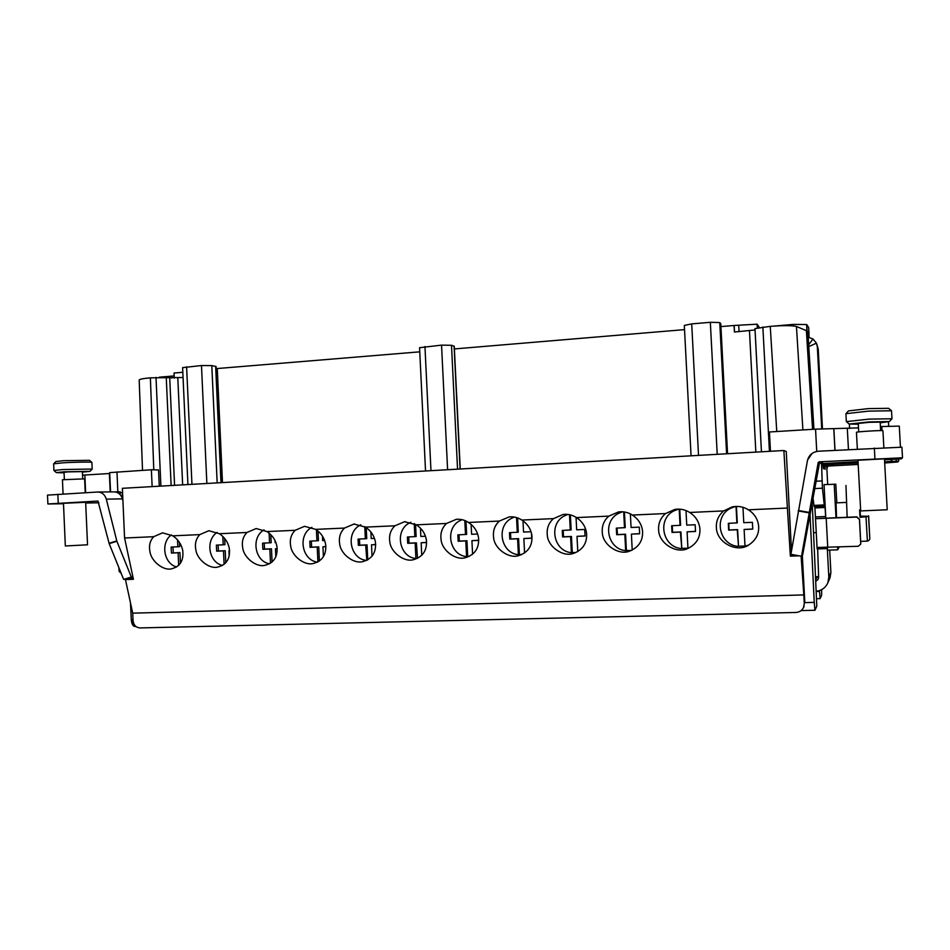<?xml version="1.0" encoding="UTF-8"?>
<svg xmlns="http://www.w3.org/2000/svg" width="950" height="950" viewBox="0 0 950 950"><rect width="100%" height="100%" fill="white"/><g stroke="black" fill="none" stroke-linecap="round" stroke-linejoin="round"><path stroke-width="1.43" d="M133.285 578.586L125.448 579.559L133.428 579.286L124.581 538.009L122.372 488.312L783.857 450.514L786.244 451.499L791.492 550.857M791.682 554.444L790.352 556.13L783.857 450.514M124.581 538.009L153.662 536.702L162.569 532.843L172.829 535.836L199.797 534.612L208.857 530.717L219.391 533.722L246.964 532.475L256.168 528.544L266.986 531.572L295.177 530.302L304.534 526.312L315.661 529.376L344.494 528.069L353.982 524.044L365.441 527.119L394.939 525.789L404.546 521.716L416.361 524.827L446.548 523.462L456.249 519.341C460.643 518.938 464.728 519.971 468.481 522.464L499.379 521.063L509.141 516.919C513.689 516.456 517.928 517.501 521.823 520.054L553.458 518.629L563.207 514.449C567.957 513.914 572.375 514.959 576.448 517.584L608.843 516.123L618.474 511.943C623.461 511.29 628.092 512.323 632.391 515.054L665.57 513.558L674.844 509.414C680.153 508.571 685.104 509.592 689.7 512.466L723.71 510.922L732.082 506.956C737.901 505.733 743.339 506.694 748.434 509.806L786.897 508.072M801.123 556.213L803.819 594.926L132.703 613.154L125.448 579.559M153.662 536.702C150.005 540.657 148.758 545.644 149.946 551.665C151.216 561.284 163.329 570.831 171.344 568.872C180.156 566.628 183.944 560.441 182.709 550.299C181.391 544.231 178.101 539.41 172.829 535.836M199.797 534.612C196.009 538.614 194.679 543.661 195.819 549.753C197.006 559.538 209.368 569.204 217.574 567.126C226.551 564.811 230.458 558.553 229.294 548.352C228.036 542.224 224.723 537.344 219.391 533.722M246.964 532.475C243.034 536.536 241.621 541.643 242.701 547.794C243.806 557.757 256.441 567.542 264.86 565.345C273.968 562.934 277.994 556.605 276.937 546.369C275.714 540.158 272.401 535.23 266.986 531.572M295.177 530.302C291.116 534.411 289.596 539.576 290.629 545.799C291.65 555.964 304.582 565.856 313.227 563.516C322.478 560.999 326.61 554.598 325.636 544.338C324.473 538.056 321.136 533.069 315.661 529.376M344.494 528.069C340.29 532.226 338.675 537.451 339.649 543.756C340.575 554.135 353.839 564.146 362.722 561.64C372.091 558.992 376.331 552.532 375.452 542.26C374.336 535.907 370.999 530.86 365.441 527.119M394.939 525.789C390.581 529.993 388.859 535.289 389.785 541.666C390.616 552.294 404.261 562.436 413.404 559.704C422.869 556.914 427.203 550.383 426.407 540.146C425.351 533.71 422.002 528.604 416.361 524.827M446.548 523.462C442.047 527.713 440.218 533.081 441.073 539.529C441.809 550.442 455.917 560.702 465.346 557.709C474.869 554.741 479.275 548.15 478.562 537.961C477.553 531.454 474.204 526.288 468.481 522.464M499.379 521.063C494.713 525.386 492.777 530.812 493.572 537.344C494.202 548.601 508.867 558.992 518.605 555.631C528.129 552.437 532.57 545.811 531.929 535.741C531.003 529.15 527.63 523.925 521.823 520.054M553.458 518.629C548.625 522.999 546.571 528.485 547.295 535.099C547.841 546.796 563.219 557.306 573.313 553.458C582.742 549.991 587.159 543.329 586.577 533.461C585.711 526.787 582.338 521.503 576.448 517.584M608.843 516.123C603.844 520.553 601.671 526.11 602.324 532.808C602.787 545.086 619.091 555.702 629.648 551.107C638.78 547.295 643.079 540.633 642.556 531.133C641.749 524.376 638.364 519.021 632.391 515.054M665.57 513.558C660.393 518.047 658.089 523.676 658.671 530.456C659.11 543.578 676.78 554.278 687.907 548.447C696.398 544.196 700.399 537.617 699.889 528.734C699.164 521.894 695.768 516.467 689.7 512.466M723.71 510.922C718.342 515.482 715.908 521.182 716.407 528.046C716.906 542.557 736.915 553.244 748.766 544.967C755.856 540.217 759.145 533.995 758.646 526.288C757.993 519.365 754.585 513.867 748.434 509.806M799.033 555.821L790.352 556.13M801.527 556.284L818.176 462.555L819.031 461.819L820.266 462.424L819.458 463.137L802.631 555.144L801.527 556.284L790.911 554.301L807.405 460.75C808.83 455.121 812.523 451.939 818.472 451.214L901.918 447.189L902.5 457.781L901.265 458.862L884.521 459.824M802.322 555.477L804.828 602.621L814.233 602.383L814.957 610.268L816.798 606.136L812.203 502.799M803.819 594.926L804.282 603.594L803.415 607.774C801.8 610.696 799.283 612.251 795.851 612.465L139.994 627.926C135.957 627.57 133.641 625.136 133.036 620.623L132.703 613.154M819.031 461.819L902.5 457.781M821.774 462.341L820.289 462.424M120.199 491.874L115.876 492.064M115.009 491.922L118.702 491.708L122.586 493.062M825.894 463.374L825.966 464.657L824.541 465.464M826.072 463.363L826.144 464.645L858.099 462.935M858.182 464.443L827.925 466.058L833.447 465.179L827.474 465.393L826.144 464.645M858.028 461.641L823.591 463.505L822.89 464.419L823.436 468.801L823.484 463.517M821.382 462.365L823.591 463.505M821.512 462.686L822.415 488.205L814.803 488.573M816.774 343.971L818.223 349.137L822.474 428.782M824.386 463.457L825.039 469.395L825.111 465.441L826.726 466.177L827.688 484.452M829.694 550.109L830.894 572.423L830.027 577.778L827.913 582.611C825.752 587.551 821.916 590.449 816.43 591.28M827.913 582.611L828.828 576.971L827.248 547.402M815.955 581.269L818.223 579.263L818.639 577.291L817.606 547.473L858.289 546.262L860.748 544.101L859.465 519.472L856.722 517.073L816.288 518.664L825.752 518.178L824.98 505.875L824.244 504.937L822.415 488.205M821.714 428.818L817.332 346.774L816.442 343.152L812.986 339.008L808.189 337.155M836.807 502.847L835.81 484.215L824.03 484.631L825.823 518.178M827.379 547.39L827.533 550.181L837.722 549.812L839.171 546.962M813.046 498.228L814.138 506.564L824.446 506.101L814.15 506.564M814.839 506.54L815.456 517.667L816.288 518.664M813.936 429.258L807.832 331.574L809.032 333.711L808.034 334.697M809.079 337.309L808.913 334.626M808.64 327.477L806.693 324.532L807.096 330.98L796.444 326.456C791.908 325.423 783.18 325.387 770.248 326.349L755.001 328.617M757.293 327.691L757.102 324.199L734.077 325.482L734.421 332.037L755.036 329.935M142.512 470.321L139.187 380.059C139.46 379.216 143.189 378.468 150.385 377.839L183.065 377.518M757.102 324.199L759.311 327.358M734.077 325.482L720.919 326.586M720.753 323.736L719.756 322.561L710.339 322.299L691.707 323.891L684.321 325.434L691.066 455.81M684.534 329.626L454.385 348.935M460.251 469.003L454.254 346.287L451.499 345.289L441.548 345.135L419.567 347.688L425.529 470.986M419.769 351.832L216.172 368.624M221.386 482.647L216.066 366.486L211.803 365.608L201.483 365.536L182.614 367.638L187.922 484.559M174.266 378.112L174.04 373.017L182.828 372.293M819.458 590.591L820.123 598.619L821.643 595.222L821.643 589.641M884.521 459.836L892.311 459.408L890.566 461.51L884.628 461.831L898.676 461.13L897.714 461.973L884.688 462.983M884.462 458.814L857.957 460.251L860.688 510.922L887.217 509.758L884.462 458.814M85.69 503.037L98.919 502.764M63.496 503.738L47.892 503.975L98.004 501.054M85.654 502.301L63.472 503.286L65.336 545.977L87.531 544.801L85.654 502.301M47.892 503.975L47.5 495.116L97.826 492.005C102.066 492.219 104.88 494.594 106.305 499.142L116.886 541.263L109.179 543.649L123.619 579.381L131.326 577.066L116.886 541.263M152.143 486.614L151.382 469.775L109.689 472.625L110.544 491.91M109.737 473.492L82.555 475.166M151.382 469.775L158.531 469.941L159.256 486.198M130.459 602.787L131.302 619.851C131.718 624.138 133.024 626.371 135.185 626.549L135.304 626.549M793.879 554.847L791.718 554.931M803.748 607.157L804.282 603.594M814.233 602.383L810.041 514.627M109.179 543.649L97.969 501.054M133.202 578.182L123.619 579.381M122.942 501.042L122.396 498.869C121.113 494.677 118.524 492.349 114.629 491.886L97.826 492.005M132.917 576.876L131.326 577.066M120.246 494.724L120.116 491.874M899.294 426.134L900.434 447.046L899.294 426.122L880.413 426.574M858.491 427.904L815.551 429.151L769.441 431.977L770.462 451.274M807.547 460.109L812.001 453.518M217.277 368.826L222.478 482.588M159.351 377.186L174.171 375.927M802.904 429.923L796.444 326.456M806.693 324.532L806.811 330.79M774.832 326.016L793.369 324.389L806.479 324.544M793.369 324.389L793.452 325.945M827.474 465.393L826.726 466.177M818.603 576.531L815.741 576.804M829.635 578.657L830.027 577.778M825.752 518.178L856.817 516.859L859.465 519.472M860.795 543.827L859.536 519.234M826.856 468.635L827.925 466.058M849.371 424.128L849.609 428.45M882.942 430.742L882.942 430.73C883.559 430.065 855.689 431.739 856.461 432.321L857.351 449.017M880.626 430.599L880.175 422.109L869.179 422.311L858.254 423.463L858.717 431.918M858.301 424.175L849.193 424.044L869.179 421.907L889.354 421.562L880.211 422.821M846.367 421.622L869.036 419.116L891.955 418.772M846.331 421.562L845.928 413.678L868.597 411.124L891.528 410.756L891.979 418.724M845.939 413.666L848.504 410.899L868.454 408.607L888.618 408.31L891.504 410.744M135.886 626.477C133.914 625.836 132.762 623.616 132.418 619.816L131.302 619.851M85.239 492.718L84.621 478.859L62.439 479.75L63.068 493.964M82.709 478.741L82.401 471.616L68.21 471.877L64.042 472.316L64.351 479.477M64.066 472.827L56.359 472.625L63.959 471.806L90.001 471.343L82.424 472.126M56.359 472.625L53.936 470.488L62.581 469.549L92.186 469.039L90.001 471.343M91.877 462.436L89.514 460.322L63.472 460.679L55.884 461.546L53.663 463.826L62.296 462.864C74.041 462.08 91.948 461.831 91.877 462.436L92.186 469.039M118.916 567.756L119.082 571.306L121.184 573.361M834.207 484.12L836 517.75M837.568 547.022L837.722 549.812M836.558 517.726L836.024 502.883L846.403 502.407M847.163 517.275L845.951 485.509M859.869 509.936L860.237 516.646L868.621 516.289L860.403 516.123L860.071 509.924M860.629 509.901L859.607 509.948L860.011 517.346L868.609 516.444L869.107 525.754L868.621 516.289M860.011 517.346L859.809 509.936M860.178 516.8L868.609 516.444M177.531 539.909L177.84 546.784L171.143 547.069L171.416 553.043L178.113 552.758L178.683 565.393M171.368 534.886C160.348 542.688 163.768 563.683 176.629 566.984M178.113 552.758L179.942 552.591L180.429 563.338M171.416 553.043L179.942 552.591M173.007 546.986L173.268 552.864M177.84 546.784L179.681 546.618L179.491 542.509M728.745 523.331L729.089 529.969L737.639 529.625L738.506 546.226L744.99 546.036M736.428 506.421L737.283 522.868L728.318 523.343L728.662 530.112L737.236 529.756L738.506 546.226M748.659 545.027L744.99 546.143L744.123 529.471L752.744 528.996M672.256 525.73L672.588 532.297L680.936 531.952L681.779 548.364L687.943 548.209M679.761 509.164L680.592 525.291L671.662 525.754L672.006 532.439L680.378 532.095L681.779 548.364M687.943 548.293L687.087 531.822L695.507 531.359M617.072 528.081L617.405 534.577L625.563 534.232L626.383 550.454L631.406 550.466M624.423 511.979L625.231 527.642L616.324 528.117L616.669 534.719L624.839 534.375L625.67 550.644L626.383 550.454M632.213 550.086L631.406 534.114L639.623 533.663M577.778 551.617L577.006 536.346L585.046 535.907M563.172 530.373L563.504 536.798L571.461 536.465L572.268 552.484L575.747 552.627M570.38 514.9L571.14 529.946L562.281 530.421L562.614 536.94L570.594 536.607L571.401 552.686L572.268 552.484M510.506 532.617L510.827 538.959L518.605 538.638L519.389 554.479L521.645 554.646M517.584 517.904L518.284 532.202L509.473 532.665L509.794 539.113L517.596 538.793L518.379 554.681L519.389 554.479M524.578 553.019L523.866 538.531L531.715 538.104M472.589 554.278L471.924 540.669L478.741 540.277M459.028 534.814L459.337 541.084L466.949 540.764L467.709 556.427L468.932 556.558M465.987 521.028L466.64 534.399L457.853 534.862L458.173 541.239L465.797 540.918L466.569 556.629L467.709 556.427M218.132 545.062L218.405 551L225.221 550.727L225.779 562.839M224.663 538.472L224.948 544.694L216.374 545.134L216.648 551.178L223.487 550.893L224.105 564.383M264.231 543.103L264.504 549.1L271.474 548.815L272.092 562.044M270.821 534.684L271.189 542.723L262.58 543.174L262.865 549.278L269.848 548.993L270.501 563.231M275.832 556.938L275.452 548.756L277.21 548.577M311.339 541.096L311.612 547.164L318.737 546.867L319.402 561.046M318.001 531.097L318.452 540.704L309.795 541.168L310.08 547.331L317.217 547.034L317.918 561.949M323.416 556.807L322.952 546.796L325.897 546.571M359.48 539.042L359.765 545.181L367.044 544.884L367.757 559.859M366.225 527.654L366.747 538.65L358.055 539.113L358.352 545.347L365.655 545.051L366.843 560.334M372.044 556.225L371.509 544.801L375.689 544.528M408.702 536.952L408.999 543.151L416.433 542.854L417.501 558.374M415.542 524.293L416.136 536.548L407.396 537.011L407.704 543.317L415.162 543.008L415.91 558.541L417.181 558.339M421.753 555.358L421.147 542.759L426.621 542.426M735.478 506.469L731.12 508.06C713.307 515.909 718.544 544.813 738.114 546.404M736.024 506.433L736.891 522.987M744.123 529.471L752.756 529.114L752.4 522.322L743.767 522.69L742.959 507.312M678.526 509.117L674.405 510.649C657.008 518.391 662.114 546.962 681.221 548.542M687.087 531.822L695.519 531.466L695.174 524.756L686.743 525.112L685.995 510.566M679.191 509.129L680.034 525.398M622.606 511.777L619.008 513.178C602.015 520.826 607.003 549.064 625.67 550.644M631.406 534.114L639.635 533.769L639.291 527.131L631.061 527.487L630.373 513.891M623.699 511.884L624.506 527.761M616.669 534.719L617.405 534.577M624.839 534.375L625.563 534.232M577.006 536.346L585.046 536.014L584.713 529.459L576.674 529.803L576.056 517.322M569.501 514.698L570.273 530.076M567.886 514.437L564.906 515.66C548.304 523.212 553.173 551.119 571.401 552.686M562.614 536.94L563.504 536.798M570.594 536.607L571.461 536.465M514.354 517.061L512.038 518.082C495.805 525.528 500.567 553.126 518.379 554.681M523.866 538.531L531.715 538.211L531.466 533.271M531.026 531.751L523.545 532.059L522.987 520.837M516.551 517.572L517.275 532.332M509.794 539.113L510.827 538.959M517.596 538.793L518.605 538.638M471.924 540.669L478.741 540.396M477.624 534.019L471.604 534.28L471.129 524.424M464.799 520.517L465.488 534.529M462.021 519.674L460.358 520.446C444.505 527.796 449.148 555.085 466.569 556.629M458.173 541.239L459.337 541.084M465.797 540.918L466.949 540.764M222.822 536.453L223.203 544.849M217.194 532.392C205.093 540.039 208.715 562.531 222.549 565.428M229.223 556.118L228.962 550.668L229.603 550.644M216.648 551.178L218.405 551M223.487 550.893L225.221 550.727M228.962 550.668L229.603 550.608M264.029 529.886C250.8 537.332 254.659 561.391 269.503 563.825M275.452 548.756L277.222 548.684M275.892 542.604L275.168 542.64L275.072 540.716M269.111 533.116L269.562 542.878M262.865 549.278L264.504 549.1M269.848 548.993L271.474 548.815M311.897 527.357C297.493 534.565 301.613 560.251 317.514 562.163M322.952 546.796L325.897 546.678M324.615 540.526L322.656 540.609L322.454 536.192M316.421 529.886L316.932 540.859M310.08 547.331L311.612 547.164M317.217 547.034L318.737 546.867M360.822 524.816L360.454 525.006C345.289 532.19 349.731 558.885 366.379 560.405M371.509 544.801L375.689 544.635M374.454 538.413L371.201 538.543L370.892 532.048M364.776 526.68L365.346 538.793M358.352 545.347L359.765 545.181M365.655 545.051L367.044 544.884M410.863 522.251L409.854 522.749C394.345 530.017 398.881 557.009 415.91 558.541M421.147 542.759L426.621 542.533M425.446 536.239L420.838 536.441L420.446 528.141M414.224 523.557L414.853 536.691M407.704 543.317L408.999 543.151M415.162 543.008L416.433 542.854M819.458 463.137L818.176 462.555M874.926 458.779L874.356 448.056M798.332 510.483L809.068 512.394M808.996 512.846L798.261 510.934M822.89 464.419L820.966 463.529M818.223 349.137L817.332 346.774M828.828 576.971L830.894 572.423M815.421 516.966L825.597 516.527L825.645 517.406M827.26 547.722L827.307 548.589L817.131 548.957M808.771 346.608L816.442 343.152M817.083 548.043L815.48 517.94M121.707 496.957L122.597 493.394M116.957 471.877L117.836 491.756M110.212 491.91L109.393 473.516M84.847 475.012L85.631 492.694M57.843 494.261L58.235 503.215M109.048 543.281L116.767 540.894M122.396 498.869L106.305 499.142M881.778 426.491L882.004 430.611M848.445 449.516L847.317 428.593M835.002 450.276L833.863 428.878M833.791 428.771L834.943 450.288M815.551 429.151L816.739 451.44M734.196 325.613L734.528 332.025M177.804 377.946L182.649 484.868M755.844 452.117L749.467 330.79M738.744 325.743L739.053 331.645M186.604 366.795L191.947 484.334M206.862 483.479L201.483 365.536M211.803 365.608L217.17 482.897M215.65 366.308L220.982 482.671M169.717 377.934L174.574 485.331M166.25 377.399L171.131 485.521M156.002 377.376L160.906 486.103M153.781 469.834L150.385 377.839M171.618 376.034L171.724 378.088M430.968 470.678L424.947 346.548M441.548 345.135L447.604 469.728M451.499 345.289L457.544 469.157M454.088 346.168L460.073 469.015M698.523 455.383L691.707 323.891M710.339 322.299L717.214 454.314M719.756 322.561L726.607 453.779M727.557 453.732L720.765 323.677L727.534 453.732M762.862 326.966L769.429 451.333M776.768 431.526L770.248 326.349M806.384 330.517L812.571 429.341M815.872 579.381L817.392 576.757M819.506 591.423L816.442 591.506M826.203 518.379L827.747 547.378M825.111 507.49L814.946 507.953M813.913 505.4L824.244 504.937M816.145 481.223L821.893 480.926M898.557 459.064L898.676 461.13L898.557 459.064M896.266 461.213L896.159 459.194M812.986 339.008L808.664 344.767M868.585 516.931C870.153 545.264 870.176 544.896 868.644 515.826L869.808 538.626C869.725 539.766 868.929 540.597 867.409 541.12L866.008 517.085M804.009 606.682L803.415 607.774M801.111 610.589L814.946 610.256M761.449 451.796L754.965 328.546M808.64 327.37L809.032 333.676M820.123 598.619L816.786 598.702M816.252 532.594L813.639 532.701M817.083 548.293L815.456 517.667M888.452 421.848L888.689 426.122M882.942 430.73L883.856 447.557M889.354 421.562L891.967 418.76M849.193 424.044L846.343 421.61M135.945 626.525L135.185 626.549M53.651 463.861L53.936 470.488M867.409 541.12L860.724 541.369M735.158 506.492L732.082 506.956M676.982 509.164L674.844 509.414M620.077 511.777L618.474 511.943M564.49 514.33L563.207 514.449M510.186 516.836L509.141 516.919M457.14 519.27L456.249 519.341M354.647 523.996L353.982 524.044M405.306 521.657L404.546 521.716"/></g></svg>
